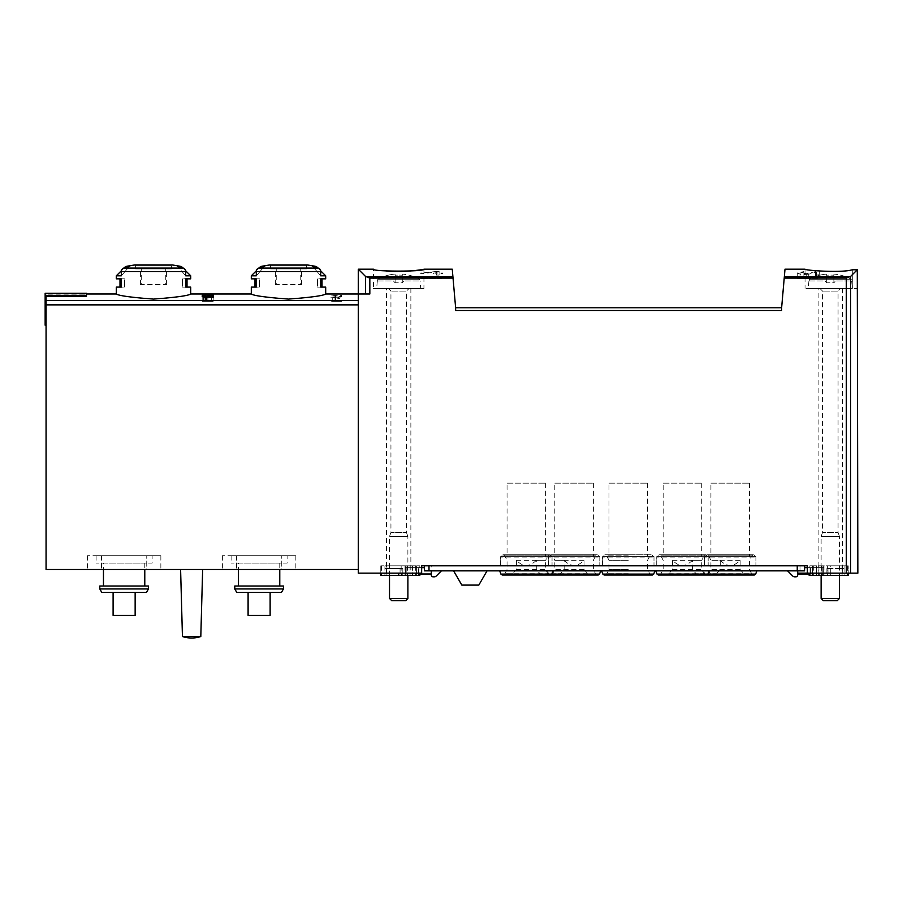 <?xml version="1.0" encoding="UTF-8"?>
<svg xmlns="http://www.w3.org/2000/svg" width="903" height="903" viewBox="0 0 903 903"><rect width="100%" height="100%" fill="white"/><g stroke="black" fill="none" stroke-linecap="round" stroke-linejoin="round"><path stroke-width="0.68" stroke-dasharray="4.51 3.39" d="M785 269.196L784.222 278.101L846.303 278.101L850.66 276.397L857.286 269.76L852.297 269.76L852.297 288.486L805.047 288.486L857.286 288.486L808.264 288.486L852.342 288.486L852.297 269.76M808.749 274.173L801.412 274.636L797.247 273.011L803.896 271.577L803.896 278.384L797.247 278.384L816.526 278.384L816.526 272.164L808.749 274.173L808.749 278.384M803.896 272.119L800.002 272.999L806.74 273.665L815.499 271.577L819.281 271.577L819.281 274.772L816.526 274.772M784.222 278.101L781.626 307.765L455.631 307.765L452.256 269.196M365.489 293.994L358.288 293.994L365.489 293.994L365.489 276.397L369.835 278.101L369.835 293.994L358.288 293.994L358.288 573.157L421.656 573.157L421.656 565.809L807.338 565.809L807.338 573.157L857.85 573.157M437.108 271.397L420.742 272.999L420.742 273.767L436.352 272.051L436.352 272.999L433.598 272.999L433.598 273.688L436.352 273.688L436.352 275.065L439.106 275.065L439.106 273.688L442.775 273.688L442.775 272.999L439.106 272.999L439.106 271.397L437.108 271.397L437.108 278.384L442.775 278.384L420.742 278.384L437.108 278.384M332.71 295.8L341.763 295.383L341.763 296.545L330.746 295.8L335.634 295.484L332.71 295.8L332.71 301.342L341.763 301.342L332.71 301.342M325.69 293.994C323.466 295.665 311.072 297.369 288.52 299.107C265.956 297.38 253.551 295.676 251.305 293.994M190.702 293.994C188.479 295.665 176.085 297.369 153.521 299.107C130.969 297.38 118.564 295.676 116.318 293.994M358.288 569.488L358.288 304.864L358.288 569.488L46.064 569.488L46.064 296.331L46.064 325.215L46.064 296.331L86.474 296.331L86.474 294.164L46.064 293.994L46.064 325.215L46.064 294.164L86.474 294.164L86.474 296.331L86.474 295.394L45.15 295.394L45.15 293.249L45.15 325.215L45.15 295.394M338.93 296.94L330.746 297.798L338.546 297.301L337.169 298.137L339.923 298.769L339.923 298.137L341.763 298.137L339.923 297.798L339.923 296.94L338.93 296.94L338.93 301.342L341.763 301.342L330.746 301.342L338.93 301.342M857.286 269.76L857.85 288.486M455.631 307.765L455.631 310.519L455.631 307.765L455.631 310.519L781.626 310.519L781.626 307.765M453.035 278.101L369.835 278.101M818.129 573.157L842.465 573.157L818.129 573.157L818.129 288.486L842.465 288.486L818.129 288.486M386.529 573.157L410.865 573.157L386.529 573.157L386.529 288.486L410.865 288.486L386.529 288.486M358.288 304.864L358.288 300.485L358.288 304.864L46.064 304.864M116.318 287.109L121.307 287.109L121.307 278.835L116.318 278.835M116.318 275.81L121.307 275.81L121.307 271.622A3.668 3.183 90 0 1 123.688 268.067A137.741 119.286 90 0 1 129.321 266.554L121.307 275.81L129.321 266.554L125.573 266.554M182.79 267.909L185.623 270.731A3.668 3.183 -90 0 1 185.713 271.622L185.713 275.81L190.702 275.81M190.702 278.835L185.713 278.835L185.713 287.109L190.702 287.109M123.688 268.067L183.332 268.067A137.741 119.286 -90 0 0 177.699 266.554L185.713 275.81L177.699 266.554L181.447 266.554M251.305 287.109L256.294 287.109L256.294 278.835L251.305 278.835M251.305 275.81L256.294 275.81L256.294 271.622A3.668 3.183 90 0 1 258.676 268.067A137.741 119.286 90 0 1 264.308 266.554L256.294 275.81L264.308 266.554L260.572 266.554M316.434 266.554L312.686 266.554L320.712 275.81L312.686 266.554A137.741 119.286 -90 0 1 318.319 268.067A3.668 3.183 -90 0 1 320.712 271.622L320.712 275.81L325.69 275.81M325.69 278.835L320.712 278.835L320.712 287.109L325.69 287.109M113.101 592.447L135.145 592.447L113.101 592.447L135.145 592.447L113.101 592.447L113.101 615.394L135.145 615.394L135.145 592.447L135.145 615.394L113.101 615.394L113.101 592.447L113.101 615.394L135.145 615.394L135.145 592.447M101.802 592.447L146.444 592.447M248.099 592.447L270.132 592.447L248.099 592.447L270.132 592.447L248.099 592.447L248.099 615.394L270.132 615.394L270.132 592.447L270.132 615.394L248.099 615.394L248.099 592.447L248.099 615.394L270.132 615.394L270.132 592.447M236.789 592.447L281.431 592.447M180.6 569.488L202.644 569.488L180.6 569.488L202.644 569.488L180.6 569.488L182.44 636.525L200.805 636.525M281.759 569.488L222.386 569.488L295.845 569.488L281.759 569.488L281.759 555.706L281.759 569.488M146.76 569.488L87.388 569.488L160.858 569.488L146.76 569.488L146.76 555.706L146.76 569.488M236.473 555.706L236.473 569.488L236.473 555.706L222.386 555.706L295.845 555.706L236.473 555.706M287.12 555.706L231.112 555.706L287.12 555.706L287.12 563.054L231.112 563.054L287.12 563.054M101.486 555.706L101.486 569.488L101.486 555.706L87.388 555.706L160.858 555.706L101.486 555.706M152.133 555.706L96.113 555.706L152.133 555.706L152.133 563.054L96.113 563.054L152.133 563.054M231.112 555.706L231.112 563.054M238.448 563.054L279.772 563.054L238.448 563.054L238.448 569.488M238.448 586.013L279.772 586.013L238.448 586.013M234.78 586.013L283.452 586.013M234.78 588.948L283.452 588.948M96.113 555.706L96.113 563.054M103.461 563.054L144.785 563.054L103.461 563.054L103.461 569.488M103.461 586.013L144.785 586.013L103.461 586.013M99.793 586.013L148.464 586.013M99.793 588.948L148.464 588.948M270.595 268.925L306.41 268.925L270.595 268.925L270.595 265.911L269.546 264.997L307.449 264.997M300.755 268.925L276.25 268.925L300.755 268.925L300.755 284.535L301.591 284.535L300.755 284.535L300.755 268.925M276.25 268.925L275.415 268.925L276.25 268.925L276.25 284.535L300.755 284.535L276.25 284.535L276.25 268.925M135.608 268.925L171.412 268.925L135.608 268.925L135.608 265.911L134.558 264.997L172.462 264.997M165.768 268.925L141.252 268.925L165.768 268.925L165.768 284.535L166.592 284.535L165.768 284.535L165.768 268.925M141.252 268.925L140.428 268.925L141.252 268.925L141.252 284.535L165.768 284.535L141.252 284.535L141.252 268.925M256.294 278.835L259.477 278.835L254.985 278.835L259.477 278.835L259.477 287.109L254.985 287.109L259.477 287.109L259.477 278.835L256.294 278.835M320.712 287.109L317.529 287.109L322.021 287.109L317.529 287.109L317.529 278.835L322.021 278.835L317.529 278.835L317.529 287.109L320.712 287.109M276.25 284.535L275.415 284.535L276.25 284.535M121.307 278.835L124.479 278.835L119.997 278.835L124.479 278.835L124.479 287.109L119.997 287.109L124.479 287.109L124.479 278.835L121.307 278.835M185.713 287.109L182.541 287.109L187.023 287.109L182.541 287.109L182.541 278.835L187.023 278.835L182.541 278.835L182.541 287.109L185.713 287.109M141.252 284.535L140.428 284.535L141.252 284.535M86.474 295.394L86.474 293.249L86.474 294.164L86.474 293.249L45.15 293.249L45.15 325.215L46.064 325.215M706.789 554.792L753.621 554.792L706.789 554.792L704.498 557.083L755.913 557.083L704.498 557.083L704.498 565.809L755.913 565.809L704.498 565.809L730.211 565.809L704.498 565.809L704.498 556.632L755.913 556.632L704.498 556.632M550.672 554.792L597.515 554.792L550.672 554.792L548.381 557.083L599.806 557.083L548.381 557.083L548.381 565.809L599.806 565.809L548.381 565.809L574.094 565.809L548.381 565.809L548.381 556.632L599.806 556.632L548.381 556.632M659.032 554.792L705.875 554.792L659.032 554.792L656.741 557.083L708.166 557.083L656.741 557.083L656.741 565.809L708.166 565.809L656.741 565.809L682.454 565.809L656.741 565.809L656.741 556.632L708.166 556.632L656.741 556.632M502.926 554.792L549.758 554.792L502.926 554.792L500.634 557.083L552.049 557.083L500.634 557.083L500.634 565.809L552.049 565.809L500.634 565.809L526.347 565.809L500.634 565.809L500.634 556.632L552.049 556.632L500.634 556.632M604.852 554.792L651.695 554.792L604.852 554.792L602.561 557.083L653.986 557.083L602.561 557.083L602.561 565.809L653.986 565.809L602.561 565.809L628.274 565.809L602.561 565.809L602.561 556.632L653.986 556.632L602.561 556.632M373.447 288.486L423.947 288.486L373.447 288.486L373.447 269.196M608.994 483.161L647.553 483.161L608.994 483.161L608.994 556.632L647.553 556.632L608.994 556.632M507.057 483.161L545.626 483.161L507.057 483.161L507.057 556.632L545.626 556.632L507.057 556.632M663.174 483.161L701.733 483.161L663.174 483.161L663.174 556.632L701.733 556.632L663.174 556.632M554.814 483.161L593.373 483.161L554.814 483.161L554.814 556.632L593.373 556.632L554.814 556.632M710.921 483.161L749.49 483.161L710.921 483.161L710.921 556.632L749.49 556.632L710.921 556.632M206.426 297.572L206.426 301.342L207.069 301.342L204.146 301.342L213.198 301.342L206.426 301.342M202.182 296.918L202.182 301.342L205.512 301.342L205.512 295.71L205.512 301.342L203.559 301.342L213.198 301.342L202.182 301.342L202.182 296.918M207.069 297.358L207.069 301.342M204.146 297.211L204.146 301.342M211.821 296.918L211.821 296.116M213.198 297.527L213.198 301.342L213.198 297.527M211.313 295.71L211.313 301.342M213.198 295.71L213.198 301.342L213.198 295.71M211.821 294.818L211.821 295.71M334.99 295.349L334.99 301.342M335.634 295.484L335.634 301.342M341.763 295.383L341.763 296.545M339.923 296.94L339.923 297.798M339.923 298.137L339.923 298.769M338.546 298.769L338.546 298.137M439.106 271.397L439.106 272.999M442.775 272.999L442.775 273.688M439.106 273.688L439.106 275.065M436.352 275.065L436.352 273.688M433.598 273.688L433.598 272.999M436.352 272.999L436.352 272.051M420.742 273.767L420.742 272.999M803.896 271.577L803.896 278.384L800.002 278.384L819.281 278.384L816.526 278.384L816.526 272.164M815.499 271.577L815.499 278.384M819.281 271.577L819.281 274.772M377.623 280.957L393.437 280.957L395.119 282.786L395.119 275.212A38.727 28.546 0 0 1 402.275 275.212A38.727 28.546 0 0 0 395.119 275.212L395.119 282.786L395.119 274.083L395.119 282.786L402.275 282.786L402.275 274.083L402.275 282.786L403.957 280.957L420.076 280.957L419.624 279.241L377.77 279.241A43.931 43.931 0 0 1 395.119 274.083A43.931 43.931 0 0 0 377.77 279.241L419.624 279.241A43.931 43.931 0 0 0 402.275 274.083L402.275 282.786L403.957 280.957L419.771 280.957L419.624 279.241A43.931 43.931 0 0 0 402.275 274.083L402.275 282.786L395.119 282.786L393.437 280.957L377.319 280.957L377.77 279.241L377.623 280.957M420.742 288.486L376.653 288.486L420.742 288.486L420.076 280.957M409.059 288.486L388.335 288.486L409.059 288.486L406.452 291.082L390.943 291.082L406.452 291.082L406.452 532.51L390.943 532.51L406.452 532.51L407.885 536.427L389.509 536.427L407.885 536.427L407.885 575.448M389.509 598.452L407.885 598.452M391.767 600.709L405.628 600.709M809.223 280.957L825.037 280.957L826.719 282.786L826.719 275.212A38.727 28.546 0 0 1 833.887 275.212A38.727 28.546 0 0 0 826.719 275.212L826.719 282.786L826.719 274.083L826.719 282.786L833.887 282.786L833.887 274.083L833.887 282.786L835.568 280.957L851.676 280.957L851.224 279.241L809.37 279.241A43.931 43.931 0 0 1 826.719 274.083A43.931 43.931 0 0 0 809.37 279.241L851.224 279.241A43.931 43.931 0 0 0 833.887 274.083L833.887 282.786L835.568 280.957L851.382 280.957L851.224 279.241A43.931 43.931 0 0 0 833.887 274.083L833.887 282.786L826.719 282.786L825.037 280.957L808.919 280.957L809.37 279.241L809.223 280.957M851.676 280.957L852.342 288.486M840.659 288.486L819.947 288.486L840.659 288.486L838.063 291.082L822.543 291.082L838.063 291.082L838.063 532.51L822.543 532.51L838.063 532.51L839.485 536.427L821.12 536.427L839.485 536.427L839.485 575.448M821.12 598.452L839.485 598.452M823.367 600.709L837.228 600.709M720.278 560.3C726.926 567.14 733.552 567.14 740.144 560.3L740.144 569.488L743.88 573.744L746.905 574.997L713.505 574.997L716.53 573.744L720.278 569.488L720.278 560.3L710.921 560.3L708.629 555.796L751.781 555.796L708.629 555.796L706.993 554.792L753.418 554.792L706.993 554.792M740.144 560.3L710.921 560.3L710.921 569.488L720.278 569.488M740.144 569.488L710.921 569.488L708.753 573.744L716.53 573.744M743.88 573.744L751.657 573.744L753.7 574.997L713.505 574.997M564.161 560.3C570.82 567.14 577.435 567.14 584.027 560.3L584.027 569.488L587.774 573.744L590.799 574.997L597.594 574.997L550.593 574.997L557.388 574.997L560.413 573.744L564.161 569.488L564.161 560.3L554.814 560.3L552.512 555.796L595.675 555.796L552.512 555.796L550.875 554.792L597.312 554.792L550.875 554.792M557.388 574.997L590.799 574.997M584.027 560.3L554.814 560.3L554.814 569.488L564.161 569.488M584.027 569.488L554.814 569.488L552.636 573.744L560.413 573.744M536.28 560.3C529.621 567.14 522.995 567.14 516.414 560.3L516.414 569.488L512.667 573.744L509.642 574.997L502.847 574.997L549.837 574.997L547.794 573.744L540.017 573.744L536.28 569.488L536.28 560.3L545.626 560.3L547.918 555.796L504.766 555.796L547.918 555.796L549.555 554.792L503.129 554.792L549.555 554.792M509.642 574.997L543.042 574.997L540.017 573.744M516.414 560.3L545.626 560.3L545.626 569.488L536.28 569.488M516.414 569.488L545.626 569.488L547.794 573.744L504.89 573.744L502.847 574.997M692.387 560.3C685.727 567.14 679.112 567.14 672.521 560.3L672.521 569.488L668.773 573.744L665.748 574.997L658.953 574.997L705.954 574.997L699.159 574.997L696.134 573.744L692.387 569.488L692.387 560.3L701.733 560.3L704.035 555.796L660.872 555.796L704.035 555.796L705.672 554.792L659.235 554.792L705.672 554.792M699.159 574.997L665.748 574.997M672.521 560.3L701.733 560.3L701.733 569.488L692.387 569.488M672.521 569.488L701.733 569.488L703.911 573.744L696.134 573.744M419.816 575.448L416.599 575.448L416.599 565.809L380.795 565.809L415.685 565.809L384.926 565.809L384.926 568.563L402.828 568.563L384.926 568.563L384.926 565.809L419.816 565.809L416.599 565.809L416.599 575.448L380.795 575.448L380.795 565.809L380.795 573.157M823.897 575.448L822.035 575.448L823.897 575.448L823.897 565.809L848.21 565.809L813.31 565.809L844.079 565.809L844.079 568.563L826.166 568.563L844.079 568.563L844.079 565.809L826.166 565.809L844.079 565.809L844.079 575.448L809.178 575.448M406.169 567.648L406.169 573.157L431.295 573.157L431.295 570.865L424.41 570.865L424.41 567.648L405.368 567.648L405.368 573.157L406.169 573.157M405.368 567.648L424.41 567.648L418.947 567.648L418.947 574.071L431.295 574.071L431.295 570.865L431.295 573.157L405.368 573.157M431.295 574.071L431.295 570.865L441.409 570.865L436.251 576.024A2.754 2.754 0 0 1 434.298 576.825L433.135 576.825A1.84 1.84 0 0 1 431.295 574.997L431.295 570.865L424.41 570.865L424.41 567.648M431.295 570.865L441.409 570.865M418.529 573.157L418.529 567.648L418.529 574.071L419.816 574.071L418.947 574.071M682.454 570.865L655.826 570.865L682.454 570.865M526.347 570.865L499.709 570.865L526.347 570.865M730.211 570.865L703.572 570.865L730.211 570.865M574.094 570.865L547.466 570.865L574.094 570.865M628.274 570.865L601.646 570.865L628.274 570.865M470.328 570.865L453.611 570.865L470.328 570.865M431.758 570.865L424.41 570.865L424.41 565.809L804.584 565.809L804.584 570.865L431.758 570.865L431.758 565.809L424.41 565.809M807.338 567.648L823.626 567.648L804.584 567.648L810.465 567.648L804.584 567.648L804.584 570.865L797.699 570.865L797.699 574.997A1.84 1.84 0 0 1 795.859 576.825L794.696 576.825A2.754 2.754 0 0 1 792.755 576.024L787.585 570.865L797.699 570.865L787.585 570.865M804.584 567.648L804.584 570.865L804.584 567.648L804.584 570.865L797.699 570.865L804.584 570.865L797.699 570.865L797.699 574.071L797.699 570.865M810.047 567.648L810.047 573.157M810.047 574.071L809.178 574.071L810.465 574.071L810.465 567.648L810.465 574.071L797.699 574.071M822.825 567.648L822.825 573.157L797.699 573.157M823.626 567.648L823.626 573.157L807.338 573.157M804.584 565.809L431.758 565.809M682.454 565.809L708.166 565.809L682.454 565.809M526.347 565.809L552.049 565.809L526.347 565.809M730.211 565.809L755.913 565.809L730.211 565.809M574.094 565.809L599.806 565.809L574.094 565.809M628.274 565.809L653.986 565.809L628.274 565.809M461.828 585.099L478.816 585.099M822.825 573.157L823.626 573.157M842.07 565.809L842.07 575.448L844.079 575.448L844.079 565.809L830.297 565.809L830.297 575.448L848.21 575.448L848.21 565.809L848.21 573.157M813.31 565.809L813.31 575.448L827.092 575.448L827.092 565.809L827.092 575.448L830.297 575.448L830.297 565.809L809.178 565.809L812.395 565.809L812.395 575.448M823.897 565.809L812.395 565.809L812.395 573.157M842.07 575.448L816.526 575.448L816.526 565.809L816.526 575.448L813.31 575.448M844.079 573.157L844.079 575.448L844.079 573.157L826.166 573.157L844.079 573.157M418.947 567.648L421.656 567.648M405.097 565.809L405.097 575.448M384.926 573.157L384.926 575.448L415.685 575.448L384.926 575.448L402.828 575.448L384.926 575.448L384.926 573.157L402.828 573.157L384.926 573.157M384.926 565.809L384.926 575.448L384.926 565.809M412.468 565.809L412.468 575.448L412.468 565.809M835.806 568.563L842.702 568.563L835.806 568.563M835.806 573.157L842.702 573.157L835.806 573.157M393.189 568.563L400.074 568.563L393.189 568.563M393.189 573.157L400.074 573.157L393.189 573.157M628.274 554.792L605.055 554.792L628.274 554.792M604.107 574.997L652.44 574.997M628.274 574.997L604.773 574.997L628.274 574.997M500.883 574.082L598.26 574.997M657 574.082L754.366 574.997M502.181 574.997L550.503 574.997M658.287 574.997L706.62 574.997M628.274 560.3L608.994 560.3L628.274 560.3M628.274 569.488L608.994 569.488L628.274 569.488M850.05 276.803L784.335 276.803M452.922 276.803L366.087 276.803M358.288 300.485L46.064 300.485M850.66 276.397L850.66 573.157M846.303 278.101L846.303 573.157M121.307 271.622L185.713 271.622M256.294 271.622L320.712 271.622M258.676 268.067L318.319 268.067M270.595 265.911L306.41 265.911L270.595 265.911M135.608 265.911L171.412 265.911L135.608 265.911M207.938 295.191L207.938 301.342M206.934 295.044L206.934 301.342M806.74 273.665L806.74 278.384M753.418 554.792L751.781 555.796L749.49 560.3L749.49 569.488L751.657 573.744L708.753 573.744L706.71 574.997M587.774 573.744L552.636 573.744L550.593 574.997M512.667 573.744L504.89 573.744L507.057 569.488L507.057 560.3L504.766 555.796L503.129 554.792M668.773 573.744L703.911 573.744L705.954 574.997M800.002 565.809L800.002 570.865M847.522 565.809L847.522 573.157M818.942 565.809L818.942 573.157M823.649 565.809L823.649 575.448M827.837 565.809L827.837 575.448M826.166 568.563L826.166 573.157M821.561 565.809L821.561 575.448M401.914 575.448L401.914 573.157M398.697 575.448L398.697 573.157M410.052 565.809L410.052 575.448M405.357 565.809L405.357 575.448M381.484 565.809L381.484 575.448M386.924 565.809L386.924 575.448M401.158 565.809L401.158 575.448M402.828 568.563L402.828 573.157M407.434 565.809L407.434 575.448M602.82 574.082L653.727 574.082M547.466 570.865L548.64 574.082L599.547 574.082M703.572 570.865L704.746 574.082L755.664 574.082M628.274 555.796L606.692 555.796L628.274 555.796M628.274 573.744L606.816 573.744L628.274 573.744M86.474 293.994L46.064 293.994M222.386 555.706L222.386 569.488M295.845 555.706L295.845 569.488M87.388 555.706L87.388 569.488M160.858 555.706L160.858 569.488M279.772 563.054L279.772 569.488M144.785 563.054L144.785 569.488M307.325 264.985L306.41 265.911L306.41 268.925M134.682 264.985L172.338 264.985L171.412 265.911L171.412 268.925M259.217 267.909L256.384 270.731M317.788 267.909L320.61 270.731M301.591 284.535L301.591 268.925M275.415 284.535L275.415 268.925M124.23 267.909L121.397 270.731M166.592 284.535L166.592 268.925M140.428 284.535L140.428 268.925M805.047 269.196L805.047 288.486M842.465 288.486L842.465 573.157M423.947 269.196L423.947 288.486M410.865 288.486L410.865 573.157M647.553 483.161L647.553 556.632M653.986 556.632L653.986 565.809L653.986 557.083L651.695 554.792M545.626 483.161L545.626 556.632M552.049 556.632L552.049 565.809L552.049 557.083L549.758 554.792M701.733 483.161L701.733 556.632M708.166 556.632L708.166 565.809L708.166 557.083L705.875 554.792M593.373 483.161L593.373 556.632M599.806 556.632L599.806 565.809L599.806 557.083L597.515 554.792M749.49 483.161L749.49 556.632M755.913 556.632L755.913 565.809L755.913 557.083L753.621 554.792M202.182 295.225L202.182 301.342M203.559 295.608L203.559 301.342M797.247 273.011L797.247 278.384M800.002 272.999L800.002 278.384M377.319 280.957L376.653 288.486M389.509 575.448L389.509 536.427L390.943 532.51L390.943 291.082L388.335 288.486M808.919 280.957L808.264 288.486M821.12 575.448L821.12 536.427L822.543 532.51L822.543 291.082L819.947 288.486M597.594 574.997L595.551 573.744L593.373 569.488L593.373 560.3L595.675 555.796L597.312 554.792M658.953 574.997L660.996 573.744L663.174 569.488L663.174 560.3L660.872 555.796L659.235 554.792M822.035 565.809L822.035 567.648M809.178 565.809L809.178 567.648M823.987 565.809L823.987 575.448M419.816 565.809L419.816 567.648M405.018 565.809L405.018 575.448M406.96 565.809L406.96 567.648M406.96 573.157L406.96 575.448M415.685 565.809L415.685 575.448M842.702 573.157L842.702 568.563M828.92 573.157L828.92 568.563M400.074 573.157L400.074 568.563M386.303 573.157L386.303 568.563M604.773 574.997L606.816 573.744L608.994 569.488L608.994 560.3L606.692 555.796L605.055 554.792M651.774 574.997L649.731 573.744L647.553 569.488L647.553 560.3L649.855 555.796L651.492 554.792"/><path stroke-width="1.35" d="M453.035 278.101L369.835 278.101L369.835 293.994L358.288 293.994L358.288 269.196L365.489 276.397L358.288 269.196L373.447 269.196C371.934 271.724 425.448 271.724 423.947 269.196L452.256 269.196L455.631 307.765L781.626 307.765L785 269.196L805.047 269.196M852.297 269.76C841.303 273.237 803.636 270.223 805.047 269.196C803.591 270.211 841.224 273.248 852.297 269.76C841.303 273.237 803.636 270.223 805.047 269.196C803.591 270.211 841.224 273.248 852.297 269.76L857.286 269.76L850.66 276.397L846.303 278.101L784.222 278.101M423.947 269.196C424.794 269.387 401.44 272.988 385.705 270.889M369.835 278.101L365.489 276.397L365.489 293.994M213.198 296.116L213.198 297.527L213.198 296.116L202.182 296.635L207.069 297.358L204.146 297.211M213.198 297.527L204.146 296.918M256.294 271.622A3.668 3.183 -90 0 1 258.676 268.067A137.741 119.286 -90 0 1 264.308 266.554L260.572 266.554L269.546 264.997L307.449 264.997A137.741 137.741 0 0 1 316.434 266.554L312.686 266.554A137.741 119.286 90 0 1 318.319 268.067A3.668 3.183 90 0 1 320.712 271.622L256.294 271.622L256.294 275.81L251.305 275.81L251.305 278.835L256.294 278.835L256.294 287.109L251.305 287.109L251.305 293.994C253.551 295.676 265.945 297.38 288.475 299.107C311.061 297.38 323.466 295.676 325.69 293.994L358.288 293.994L358.288 573.157L421.656 573.157L421.656 565.809L807.338 565.809L807.338 573.157L857.85 573.157L857.286 269.76M121.307 271.622A3.668 3.183 -90 0 1 123.688 268.067A137.741 119.286 -90 0 1 129.321 266.554L125.573 266.554L134.558 264.997L172.462 264.997A137.741 137.741 0 0 1 181.447 266.554L177.699 266.554A137.741 119.286 90 0 1 183.332 268.067A3.668 3.183 90 0 1 185.713 271.622L121.307 271.622L121.307 275.81L116.318 275.81L116.318 278.835L121.307 278.835L121.307 287.109L116.318 287.109L116.318 293.994C118.564 295.676 130.946 297.38 153.487 299.107C176.074 297.38 188.479 295.676 190.702 293.994L251.305 293.994M86.474 295.394L45.15 295.394L45.15 293.249L86.474 293.249L86.474 296.331L46.064 296.331L46.064 569.488L358.288 569.488M213.198 294.818L213.198 295.71L213.198 294.818L211.821 294.818L211.821 295.484L207.938 294.931C201.741 294.863 200.94 295.123 205.512 295.71L202.193 295.225M213.198 295.71L206.934 295.044C203.299 295.01 202.825 295.157 205.512 295.495L203.559 295.608M781.626 307.765L781.626 310.519L455.631 310.519L455.631 307.765M123.688 268.067L183.332 268.067A3.668 3.183 -90 0 1 185.623 270.731L190.702 275.81L185.713 275.81L185.713 271.622M190.702 275.81L190.702 278.835L185.713 278.835L185.713 287.109L190.702 287.109L190.702 293.994M320.61 270.731L325.69 275.81L320.712 275.81L320.712 271.622M325.69 275.81L325.69 278.835L320.712 278.835L320.712 287.109L325.69 287.109L325.69 293.994M148.464 588.948L146.444 592.447L101.802 592.447L99.793 588.948L148.464 588.948L148.464 586.013L99.793 586.013L99.793 588.948M283.452 588.948L281.431 592.447L236.789 592.447L234.78 588.948L283.452 588.948L283.452 586.013L234.78 586.013L234.78 588.948M238.448 569.488L238.448 586.013M103.461 569.488L103.461 586.013M200.805 636.525L202.644 569.488L200.805 636.525A29.043 29.043 0 0 1 182.44 636.525A29.043 29.043 0 0 0 200.805 636.525L182.44 636.525L180.6 569.488M248.099 592.447L248.099 615.394L270.132 615.394L270.132 592.447M113.101 592.447L113.101 615.394L135.145 615.394L135.145 592.447M45.15 295.394L45.15 325.215L46.064 325.215M211.821 296.635L211.821 297.527M407.885 575.448L407.885 598.452L389.509 598.452L389.509 575.448M407.885 598.452L405.628 600.709L391.767 600.709L389.509 598.452M839.485 575.448L839.485 598.452L821.12 598.452L821.12 575.448M839.485 598.452L837.228 600.709L823.367 600.709L821.12 598.452M746.905 574.997L753.7 574.997M549.837 574.997L543.042 574.997M431.295 574.071L418.529 574.071L418.529 573.157M424.41 565.809L424.41 570.865L804.584 570.865L804.584 565.809M441.409 570.865L436.251 576.024A2.754 2.754 0 0 1 434.298 576.825L433.135 576.825A1.84 1.84 0 0 1 431.295 574.997L431.295 570.865M810.047 573.157L810.047 574.071L797.699 574.071M804.584 567.648L807.338 567.648M807.338 573.157L797.699 573.157M797.699 570.865L797.699 574.997A1.84 1.84 0 0 1 795.859 576.825L794.696 576.825A2.754 2.754 0 0 1 792.755 576.024L787.585 570.865M487.033 570.865L478.816 585.099L461.828 585.099L453.611 570.865M809.178 574.071L809.178 575.448L848.21 575.448L848.21 573.157M812.395 573.157L812.395 575.448M421.656 567.648L424.41 567.648M380.795 573.157L380.795 575.448L419.816 575.448L419.816 574.071M602.82 574.082L653.727 574.082L652.44 574.997L604.107 574.997L602.82 574.082L601.646 570.865M499.709 570.865L500.883 574.082L599.547 574.082L598.26 574.997L549.927 574.997M655.826 570.865L657 574.082L755.664 574.082L754.366 574.997L706.044 574.997M552.975 570.865L551.801 574.082L550.503 574.997L502.181 574.997L500.883 574.082M709.081 570.865L707.907 574.082L706.62 574.997L658.287 574.997L657 574.082M850.05 276.803L784.335 276.803M452.922 276.803L366.087 276.803M358.288 300.485L46.064 300.485M850.66 276.397L850.66 573.157M846.303 278.101L846.303 573.157M318.319 268.067L258.676 268.067M358.288 304.864L46.064 304.864M429.004 565.809L429.004 570.865M797.247 565.809L797.247 570.865M847.522 573.157L847.522 575.448M818.942 573.157L818.942 575.448M401.914 573.157L401.914 575.448M398.697 573.157L398.697 575.448M116.318 293.994L86.474 293.994M134.558 264.997A137.741 137.741 0 0 0 125.573 266.554L124.23 267.909M269.546 264.997A137.741 137.741 0 0 0 260.572 266.554L259.217 267.909M279.772 569.488L279.772 586.013M144.785 569.488L144.785 586.013M172.213 264.997L134.682 264.985M256.384 270.731L251.305 275.81M254.985 278.835L254.985 287.109M316.434 266.554L317.788 267.909M322.021 287.109L322.021 278.835M121.397 270.731L116.318 275.81M119.997 278.835L119.997 287.109M181.447 266.554L182.79 267.909M187.023 287.109L187.023 278.835M822.035 573.157L822.035 575.448M653.727 574.082L654.901 570.865M599.547 574.082L600.721 570.865M755.664 574.082L756.838 570.865"/></g></svg>
